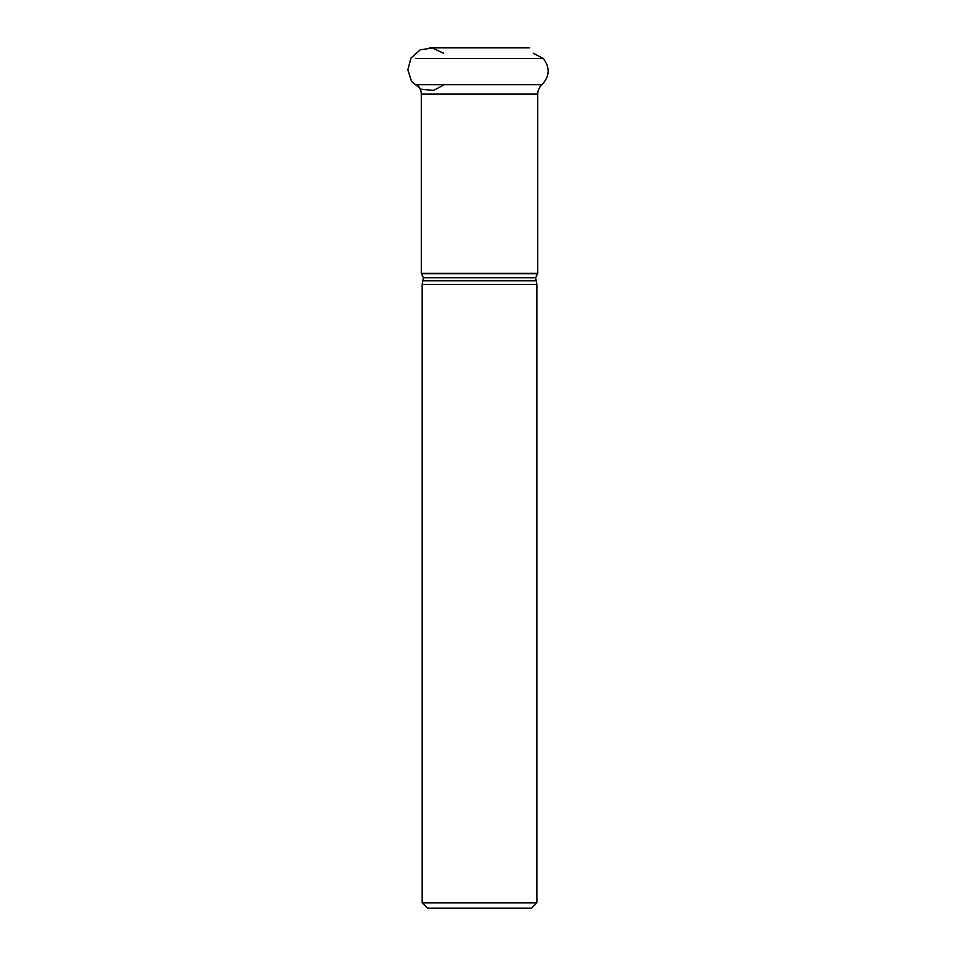 <?xml version="1.0" encoding="UTF-8"?>
<svg xmlns="http://www.w3.org/2000/svg" width="956" height="956" viewBox="0 0 956 956"><rect width="100%" height="100%" fill="white"/><g stroke="black" fill="none" stroke-linecap="round" stroke-linejoin="round"><path stroke-width="1.43" d="M421.297 273.296L421.297 94.106L537.738 94.106L537.738 273.296L421.297 273.296L423.412 277.79L535.623 277.79L537.738 273.296M415.8 58.459L543.235 58.459C550.178 67.541 549.772 76.289 541.992 84.678C539.22 87.211 537.81 90.354 537.738 94.106M536.866 902.822L422.17 902.822L427.547 908.2L531.488 908.2L536.866 902.822L536.866 284.398L535.623 277.79M422.17 902.822L422.17 284.398L536.866 284.398M423.412 277.79L422.17 284.398M421.656 273.655L537.38 273.655M541.992 84.678L417.031 84.678C419.804 87.211 421.226 90.354 421.297 94.106M444.373 84.678L433.462 90.414L421.214 89.231L411.606 81.511L407.818 69.788L411.08 57.91L420.329 49.772L432.518 48.039L443.668 53.285L432.518 48.039L420.329 49.772L411.08 57.91L407.818 69.788L411.606 81.511L421.214 89.231L433.462 90.414L444.373 84.678M423.412 280.825L535.623 280.825M533.293 53.285L543.235 58.459M529.708 47.8L429.328 47.8"/></g></svg>
